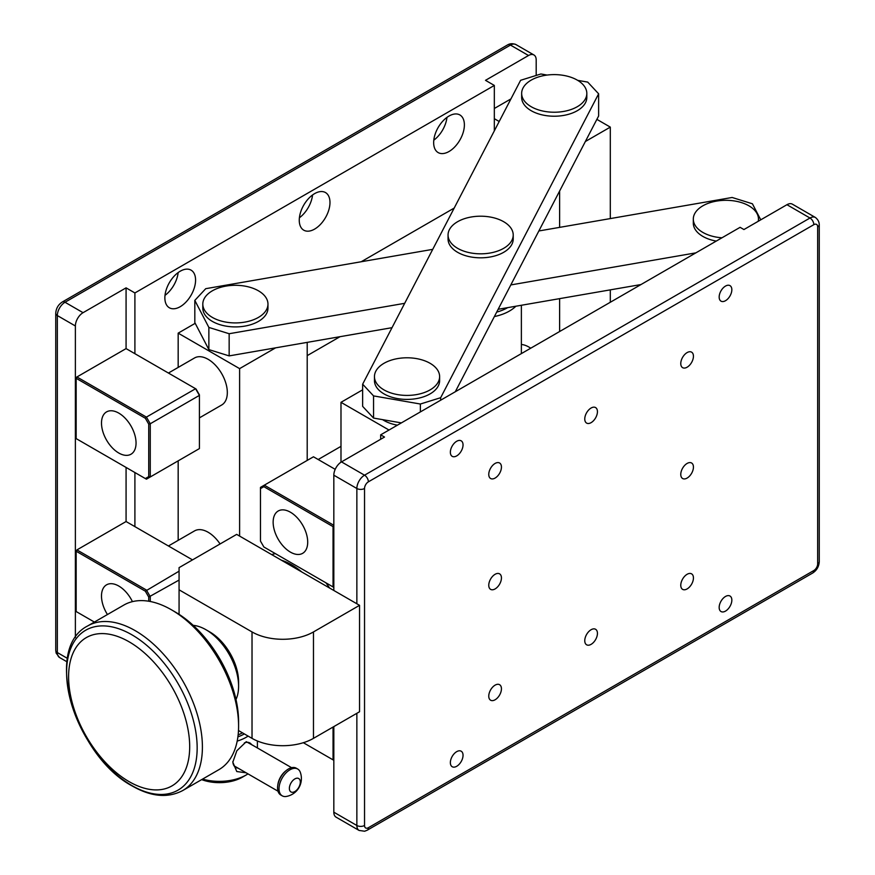 <?xml version="1.0" encoding="UTF-8"?>
<svg xmlns="http://www.w3.org/2000/svg" width="875" height="875" viewBox="0 0 875 875"><rect width="100%" height="100%" fill="white"/><g stroke="black" fill="none" stroke-linecap="round" stroke-linejoin="round"><path stroke-width="1.31" d="M449.017 151.506A21.722 12.545 120 0 0 463.214 132.366A21.722 12.545 120 0 0 459.878 114.953A21.722 12.545 120 0 0 449.017 116.036A21.722 12.545 120 0 0 434.831 135.177A21.722 12.545 120 0 0 438.156 152.578A21.722 12.545 120 0 0 449.017 151.506M433.803 140.175A21.722 12.545 120 0 0 446.961 117.381M180.217 306.698A21.722 12.545 120 0 0 194.403 287.558A21.722 12.545 120 0 0 191.078 270.145A21.722 12.545 120 0 0 180.217 271.217A21.722 12.545 120 0 0 166.031 290.369A21.722 12.545 120 0 0 169.356 307.77A21.722 12.545 120 0 0 180.217 306.698M164.992 295.367A21.722 12.545 120 0 0 178.161 272.573M314.617 229.097A21.722 12.545 120 0 0 328.814 209.956A21.722 12.545 120 0 0 325.478 192.555A21.722 12.545 120 0 0 314.617 193.627A21.722 12.545 120 0 0 300.431 212.767A21.722 12.545 120 0 0 303.756 230.18A21.722 12.545 120 0 0 314.617 229.097M299.392 217.777A21.722 12.545 120 0 0 312.561 194.972M591.106 644.35A8.958 5.173 120 0 0 596.958 636.453A8.958 5.173 120 0 0 595.58 629.278A8.958 5.173 120 0 0 591.106 629.716A8.958 5.173 120 0 0 585.244 637.613A8.958 5.173 120 0 0 586.622 644.798A8.958 5.173 120 0 0 591.106 644.35M591.106 422.647A8.958 5.173 120 0 0 596.958 414.75A8.958 5.173 120 0 0 595.58 407.575A8.958 5.173 120 0 0 591.106 408.013A8.958 5.173 120 0 0 585.244 415.909A8.958 5.173 120 0 0 586.622 423.095A8.958 5.173 120 0 0 591.106 422.647M495.097 588.93A8.958 5.173 120 0 0 500.959 581.033A8.958 5.173 120 0 0 499.581 573.847A8.958 5.173 120 0 0 495.097 574.295A8.958 5.173 120 0 0 489.245 582.192A8.958 5.173 120 0 0 490.623 589.367A8.958 5.173 120 0 0 495.097 588.93M687.105 478.078A8.958 5.173 120 0 0 692.956 470.181A8.958 5.173 120 0 0 691.578 462.995A8.958 5.173 120 0 0 687.105 463.444A8.958 5.173 120 0 0 681.253 471.341A8.958 5.173 120 0 0 682.62 478.516A8.958 5.173 120 0 0 687.105 478.078M687.105 588.93A8.958 5.173 120 0 0 692.956 581.033A8.958 5.173 120 0 0 691.578 573.847A8.958 5.173 120 0 0 687.105 574.295A8.958 5.173 120 0 0 681.253 582.192A8.958 5.173 120 0 0 682.62 589.367A8.958 5.173 120 0 0 687.105 588.93M495.097 699.781A8.958 5.173 120 0 0 500.959 691.884A8.958 5.173 120 0 0 499.581 684.698A8.958 5.173 120 0 0 495.097 685.147A8.958 5.173 120 0 0 489.245 693.044A8.958 5.173 120 0 0 490.623 700.219A8.958 5.173 120 0 0 495.097 699.781M495.097 478.067A8.958 5.173 120 0 0 500.959 470.181A8.958 5.173 120 0 0 499.581 462.995A8.958 5.173 120 0 0 495.097 463.444A8.958 5.173 120 0 0 489.245 471.341A8.958 5.173 120 0 0 490.623 478.516A8.958 5.173 120 0 0 495.097 478.067M687.105 367.216A8.958 5.173 120 0 0 692.956 359.33A8.958 5.173 120 0 0 691.578 352.144A8.958 5.173 120 0 0 687.105 352.592A8.958 5.173 120 0 0 681.253 360.489A8.958 5.173 120 0 0 682.62 367.664A8.958 5.173 120 0 0 687.105 367.216M725.506 611.1A8.958 5.173 120 0 0 731.358 603.203A8.958 5.173 120 0 0 729.98 596.017A8.958 5.173 120 0 0 725.506 596.466A8.958 5.173 120 0 0 719.644 604.362A8.958 5.173 120 0 0 721.022 611.538A8.958 5.173 120 0 0 725.506 611.1M456.695 766.292A8.958 5.173 120 0 0 462.558 758.395A8.958 5.173 120 0 0 461.18 751.209A8.958 5.173 120 0 0 456.695 751.658A8.958 5.173 120 0 0 450.844 759.555A8.958 5.173 120 0 0 452.222 766.73A8.958 5.173 120 0 0 456.695 766.292M456.695 455.897A8.958 5.173 120 0 0 462.558 448A8.958 5.173 120 0 0 461.18 440.825A8.958 5.173 120 0 0 456.695 441.273A8.958 5.173 120 0 0 450.844 449.159A8.958 5.173 120 0 0 452.222 456.345A8.958 5.173 120 0 0 456.695 455.897M725.506 300.705A8.958 5.173 120 0 0 731.358 292.808A8.958 5.173 120 0 0 729.98 285.633A8.958 5.173 120 0 0 725.506 286.081A8.958 5.173 120 0 0 719.644 293.978A8.958 5.173 120 0 0 721.022 301.153A8.958 5.173 120 0 0 725.506 300.705M238.131 734.891A32.583 18.812 0 0 0 242.43 732.812M246.127 772.8L236.775 771.542L232.827 762.212L236.83 750.761L246.269 741.683L254.811 746.452M202.562 779.1A38.019 21.952 0 0 0 246.269 774.933A38.019 21.952 0 0 0 247.986 773.872M248.117 736.094A38.019 21.952 180 0 1 237.18 741.114M251.541 744.57A14.12 8.148 120 0 0 249.867 742.973A14.12 8.148 120 0 0 244.377 742.908M246.269 774.933L242.43 777.153A32.583 18.812 180 0 1 201.644 779.625M237.891 736.859A35.295 20.377 0 0 0 244.344 733.917M515.878 306.217A40.731 23.516 180 0 1 494.364 316.564M496.683 312.102A38.019 21.952 0 0 0 507.664 307.65M168.427 545.978L194.545 530.895A27.158 15.673 60 0 1 196.787 529.977A27.158 15.673 60 0 1 220.073 543.966M168.427 373.045L194.545 357.962A27.158 15.673 60 0 1 224.088 378.383A27.158 15.673 60 0 1 221.703 404.994L199.412 417.867M521.369 344.477A27.158 15.673 60 0 1 530.72 348.206M397.414 425.173A32.583 18.812 180 0 1 383.994 420.503A32.583 18.812 180 0 1 382.605 419.65M503.683 248.314A32.583 18.812 0 0 0 513.22 235.014A32.583 18.812 0 0 0 493.106 217.634A32.583 18.812 0 0 0 457.603 221.703A32.583 18.812 0 0 0 448.055 235.014A32.583 18.812 0 0 0 468.169 252.394A32.583 18.812 0 0 0 503.683 248.314M513.22 235.014L513.22 239.006A32.583 18.812 180 0 1 503.683 252.306A32.583 18.812 180 0 1 468.169 256.386A32.583 18.812 180 0 1 448.055 239.006L448.055 235.014M577.281 106.717A32.583 18.812 0 0 0 586.819 93.417A32.583 18.812 0 0 0 566.705 76.037A32.583 18.812 0 0 0 531.202 80.117A32.583 18.812 0 0 0 521.653 93.417A32.583 18.812 0 0 0 541.767 110.797A32.583 18.812 0 0 0 577.281 106.717M586.819 93.417L586.819 97.409A32.583 18.812 180 0 1 577.281 110.709A32.583 18.812 180 0 1 541.767 114.789A32.583 18.812 180 0 1 521.653 97.409L521.653 93.417M430.084 389.9A32.583 18.812 0 0 0 439.622 376.6A32.583 18.812 0 0 0 419.508 359.22A32.583 18.812 0 0 0 383.994 363.3A32.583 18.812 0 0 0 374.456 376.6A32.583 18.812 0 0 0 394.57 393.98A32.583 18.812 0 0 0 430.084 389.9M439.622 376.6L439.622 380.592A32.583 18.812 180 0 1 430.084 393.892A32.583 18.812 180 0 1 394.57 397.972A32.583 18.812 180 0 1 374.456 380.592L374.456 376.6M258.431 317.406A32.583 18.812 0 0 0 267.969 304.106A32.583 18.812 0 0 0 247.855 286.727A32.583 18.812 0 0 0 212.352 290.806A32.583 18.812 0 0 0 202.803 304.106A32.583 18.812 0 0 0 222.917 321.486A32.583 18.812 0 0 0 258.431 317.406M267.969 304.106L267.969 308.098A32.583 18.812 180 0 1 258.431 321.398A32.583 18.812 180 0 1 222.917 325.478A32.583 18.812 180 0 1 202.803 308.098L202.803 304.106M758.253 221.277A32.583 18.812 0 0 0 758.472 219.122A32.583 18.812 0 0 0 738.358 201.742A32.583 18.812 0 0 0 702.844 205.822A32.583 18.812 0 0 0 693.306 219.122A32.583 18.812 0 0 0 721.952 237.792M129.15 781.67A85.63 49.438 -120 0 0 189.689 746.703A85.63 49.438 -120 0 0 129.15 641.834A85.63 49.438 -120 0 0 68.6 676.791A85.63 49.438 -120 0 0 129.15 781.67M182.722 790.552L218.903 769.661A95.036 54.873 -120 0 0 238.591 726.162A95.036 54.873 -120 0 0 171.391 609.766L171.391 609.766A95.036 54.873 -120 0 0 123.867 605.052L87.686 625.942C42.306 648.823 75.731 756.219 132.486 786.122C151.222 796.819 167.956 798.295 182.722 790.552A95.036 54.873 -120 0 0 197.291 714.405A95.036 54.873 -120 0 0 135.198 630.656A95.036 54.873 -120 0 0 87.686 625.942M175.23 611.986L171.391 609.766L175.23 611.986A89.6 51.734 60 0 1 238.591 721.722L238.591 726.162M235.987 699.486A46.156 26.655 -120 0 0 238.591 686.252A46.156 26.655 -120 0 0 205.942 629.716L205.942 629.716A46.156 26.655 -120 0 0 193.189 625.352M209.781 631.936L205.942 629.716L209.781 631.936A40.731 23.516 60 0 1 238.591 681.822L238.591 686.252M275.395 553.645A65.166 37.625 -120 0 0 271.709 554.619M333.823 587.738A61.895 35.733 -120 0 0 333.441 587.158M510.934 98.908L494.331 108.489M536.189 75.447L536.189 59.938A10.861 6.267 120 0 0 533.936 54.972A10.861 6.267 120 0 0 528.511 55.508L485.505 80.336L494.331 85.433L134.903 292.95L126.077 287.853L83.059 312.681A10.861 6.267 120 0 0 75.381 325.981L57.334 315.558L57.334 652.553L67.484 658.416M494.331 130.845L494.331 85.433M75.381 637.602L75.381 325.981M134.903 353.697L134.903 292.95M134.903 526.63L134.903 472.533M192.5 559.88L126.077 521.533L126.077 467.436M148.728 476.602L148.728 424.123L150.27 423.752L150.27 476.962L146.42 479.183L145.338 478.559L148.728 476.602L150.27 476.962L199.412 448.591L199.412 394.855L196.033 388.981L126.077 348.6L126.077 287.853M326.605 583.209A12.064 6.967 60 0 1 326.922 584.172M329.602 588.044A65.166 37.625 -120 0 0 325.916 582.816M716.264 241.084A32.583 18.812 180 0 1 693.306 223.114L693.306 219.122M148.728 601.223L148.728 597.056L145.338 591.183L76.158 551.239L76.923 549.905L146.42 590.034L150.27 596.684L150.27 601.497M126.077 521.533L76.923 549.905L76.158 551.239L76.158 611.538L94.391 622.07M145.338 591.183L179.069 571.189M148.728 597.056L179.069 580.059M199.412 395.38L195.573 388.73L146.42 417.102L150.27 423.752L199.412 395.38M145.338 478.559L76.158 438.605L76.158 377.42L76.923 376.972L146.42 417.102L145.338 418.25L76.158 378.306L76.923 376.972L126.077 348.6M148.728 424.123L145.338 418.25M610.302 302.258L610.302 289.866M610.302 218.586L610.302 127.116L585.353 141.52M559.617 191.045L559.617 227.369M559.617 298.648L559.617 331.527M610.302 127.116L596.87 119.361M362.644 389.823L340.988 402.325L340.988 462.197M333.823 590.472L236.666 534.384L179.069 567.645L179.069 589.816L252.022 631.936A43.444 25.08 0 0 0 313.469 631.936L313.469 738.358L359.548 711.747L359.548 605.325L333.823 590.472L333.823 475.191A10.861 6.267 -60 0 1 341.502 461.891L384.508 437.052L380.669 434.842L380.669 439.272M380.669 434.842L740.097 227.325L743.936 229.545L786.942 204.706A10.861 6.267 -60 0 1 792.378 204.17L815.413 217.481A10.861 6.267 -60 0 0 809.987 218.017A5.436 3.139 60 0 1 813.827 224.667L368.375 481.841A5.436 3.139 120 0 0 364.536 488.491L364.536 825.486A5.436 3.139 120 0 0 368.375 827.706A5.436 3.139 60 0 1 367.259 830.189L812.7 573.016C816.791 570.325 818.967 566.541 819.252 561.663A5.436 3.139 0 0 1 817.666 563.872L817.666 226.877A5.436 3.139 0 0 0 819.252 224.667C819.208 221.9 817.928 219.505 815.413 217.481M333.823 812.186L356.858 825.486A10.861 6.267 -60 0 0 359.111 830.452L336.066 817.152A10.861 6.267 -60 0 1 333.823 812.186L333.823 726.6M335.191 469.328L313.469 456.794L264.316 485.166L263.867 486.675L260.477 488.633L260.477 487.386L264.316 485.166L333.823 525.295L333.047 526.63L263.867 486.675M333.823 586.928L333.047 586.928L333.823 587.377M333.823 526.63L333.047 526.63L333.047 586.928L263.867 546.984L260.477 541.111L260.477 488.633M333.823 759.861L333.047 759.861L333.823 760.298M303.341 742.7L333.047 759.861L333.047 727.048M179.069 589.816L179.069 614.337M313.469 738.358A43.444 25.08 180 0 1 252.022 738.358L252.022 631.936M359.548 605.325L313.469 631.936M238.481 730.527L252.022 738.358M195.202 323.312L178.172 333.145L178.172 367.423M178.172 460.852L178.172 540.356M307.202 460.403L307.202 342.377M275.581 347.856L239.608 368.627L239.608 536.091M760.758 219.833L752.412 203.787L732.123 197.477L538.858 230.967M229.152 355.895L208.863 349.595L208.863 327.425L229.152 333.725L229.152 355.895L392.022 327.677M432.731 249.353L205.734 288.684L194.819 300.398L194.819 322.569L208.863 349.595M208.863 327.425L194.819 300.398M695.855 252.864L510.814 284.933M404.688 303.319L229.152 333.725M640.981 284.55L498.148 309.291M499.188 121.494L494.331 118.694M239.608 368.627L178.172 333.145M388.992 430.03L340.988 402.325M373.559 418.075L362.644 406.361L362.644 384.191L373.559 395.905L373.559 418.075L401.352 422.898M420.372 411.917L420.372 404.02L440.661 397.709L440.661 400.203M547.116 75.064L540.903 73.981L520.614 80.292L362.644 384.191M455.284 391.759L598.631 115.981L598.631 93.811L587.716 82.097L577.686 80.358M598.631 93.811L440.661 397.709M420.372 404.02L373.559 395.905M232.838 761.567A14.12 8.148 120 0 0 235.747 767.43A14.12 8.148 120 0 0 237.956 768.086M297.708 769.027L296.242 768.184A15.477 8.936 120 0 0 290.686 767.944A15.477 8.936 120 0 0 278.863 781.178A15.477 8.936 120 0 0 280.766 794.992L282.231 795.834A15.477 8.936 120 0 0 286.387 796.436A18.2 18.2 0 0 0 300.311 772.33A15.477 8.936 120 0 0 297.708 769.027A15.477 8.936 120 0 0 292.141 768.786A15.477 8.936 120 0 0 279.245 786.111A15.477 8.936 120 0 0 282.231 795.834M289.483 787.084A7.744 4.463 120 0 0 293.759 792.061A7.744 4.463 120 0 0 300.202 783.398A7.744 4.463 120 0 0 295.925 778.422A7.744 4.463 120 0 0 289.483 787.084M277.845 784.886A13.573 7.842 -60 0 1 286.027 770.711M131.873 785.553A92.323 53.298 -120 0 0 197.159 747.862A92.323 53.298 -120 0 0 131.873 634.791A92.323 53.298 -120 0 0 66.598 672.481A92.323 53.298 -120 0 0 131.873 785.553M301.82 571.998A65.166 37.625 -120 0 0 291.583 564.758A65.166 37.625 -120 0 0 281.334 560.175M528.511 55.508L510.464 45.084L65.013 302.258L83.059 312.681M533.936 54.972L515.889 44.548A10.861 6.267 120 0 0 510.464 45.084A5.436 3.139 60 0 0 507.741 44.822L62.3 301.995A5.436 3.139 60 0 1 65.013 302.258A10.861 6.267 120 0 0 57.334 315.558A5.436 3.139 0 0 1 55.748 313.348L55.748 650.344A5.436 3.139 0 0 0 57.334 652.553A10.861 6.267 120 0 0 59.587 657.53L56.142 653.111L55.748 650.344M290.423 512.214A24.434 14.109 -120 0 0 273.142 522.189A24.434 14.109 -120 0 0 290.423 552.125A24.434 14.109 -120 0 0 307.705 542.139A24.434 14.109 -120 0 0 290.423 512.214M132.431 601.639A24.434 14.109 -120 0 0 118.781 586.042A24.434 14.109 -120 0 0 102.583 589.673A24.434 14.109 -120 0 0 107.45 614.534M118.781 413.109A24.434 14.109 -120 0 0 101.5 423.095A24.434 14.109 -120 0 0 118.781 453.02A24.434 14.109 -120 0 0 136.052 443.045A24.434 14.109 -120 0 0 118.781 413.109M817.666 226.877A5.436 3.139 120 0 0 813.827 224.667M356.858 603.783L356.858 488.491A10.861 6.267 -60 0 1 364.536 475.191A5.436 3.139 60 0 1 368.375 481.841M341.502 461.891L364.536 475.191L809.987 218.017L786.942 204.706M333.823 475.191L356.858 488.491A5.436 3.139 0 0 0 364.536 488.491M368.375 827.706L813.827 570.522A5.436 3.139 60 0 1 812.7 573.016M813.827 570.522A5.436 3.139 120 0 0 817.666 563.872M356.858 713.3L356.858 825.486A5.436 3.139 0 0 0 364.536 825.486M257.403 747.95L257.403 740.994M361.211 261.745L454.202 208.064M758.472 221.145L758.472 219.122M66.992 661.806L59.587 657.53M55.748 313.348C56.033 308.459 58.209 304.675 62.3 301.995M507.741 44.822C510.158 43.466 512.881 43.378 515.889 44.548M318.183 459.517L340.988 446.348M819.252 224.667L819.252 561.663M359.111 830.452L364.645 831.228L367.259 830.189M307.202 355.633L340.014 336.689M521.369 353.609L521.369 305.266M277.998 791.197L234.084 765.844M291.583 767.681L247.658 742.328"/></g></svg>

